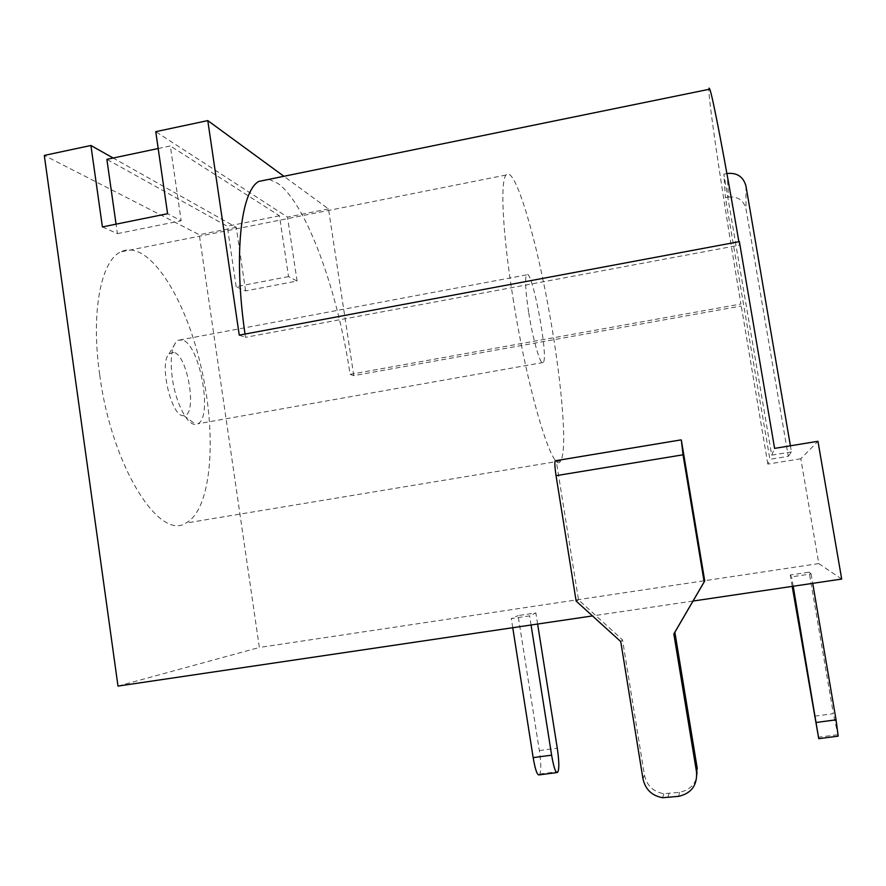 <?xml version="1.0" encoding="UTF-8"?>
<svg xmlns="http://www.w3.org/2000/svg" width="886" height="886" viewBox="0 0 886 886"><rect width="100%" height="100%" fill="white"/><g stroke="black" fill="none" stroke-linecap="round" stroke-linejoin="round"><path stroke-width="0.66" stroke-dasharray="4.43 3.32" d="M173.722 352.34L169.093 353.835C158.583 363.371 171.773 418.292 183.79 415.612C197.744 416.165 187.998 355.076 173.722 352.34M182.272 339.958L178.02 340.313L176.17 341.808C171.352 348.12 170.068 360.27 172.316 378.256C175.638 402.931 187.489 425.756 195.717 424.383L197.766 423.796C213.271 417.583 199.671 343.69 182.272 339.958M728.491 197.102C737.717 196.238 743.542 200.136 745.968 208.819L788.274 456.323L769.901 459.302L725.412 197.689L728.491 197.102L727.184 173.501M528.754 312.891C533.162 341.021 540.914 367.025 543.273 362.485C548.91 356.98 531.666 266.143 526.539 274.881C524.778 278.868 525.509 291.538 528.754 312.891M788.274 456.323L791.453 451.938L790.401 445.802M726.919 173.545L723.873 174.143L725.412 197.689M791.453 451.938L771.684 455.149L723.873 174.143M269.034 179.337L277.794 183.358C306.733 203.769 337.931 291.815 350.103 374.368L740.929 303.998C724.748 209.074 708.512 102.289 708.866 89.342M738.88 241.712L739.467 245.167L245.488 337.344L245.012 334.066M158.184 148.516L170.334 145.957L181.154 220.769L167.587 213.714M102.411 226.938L117.406 233.638L116.055 224.169M117.406 233.638L181.154 220.769M288.526 276.587L236.163 286.687L245.61 290.907L297.065 281.028L288.526 276.587L279.455 215.796L170.334 145.957M279.455 215.796L227.281 226.24L106.874 159.347M236.163 286.687L227.281 226.24M513.049 298.338C528.045 394.093 553.54 476.325 560.616 460.897C568.103 449.866 561.192 374.745 547.36 301.749C533.66 228.71 514.013 164.707 505.984 175.029C500.114 181.708 502.595 233.361 513.049 298.338M620.754 641.597L622.515 639.814L644.443 775.15C646.813 785.594 653.259 791.785 663.78 793.712L679.518 792.35C692.165 789.437 698.068 781.43 697.238 768.339M739.378 241.623L739.467 245.167M239.253 335.141L245.488 337.344M681.079 439.766L555.511 460.62L556.22 460.82L578.514 599.877L622.515 639.814M681.334 440.054L556.22 460.82M576.144 601.085L578.514 599.877M245.61 290.907L236.252 227.337L113.164 158.018M771.684 455.149L774.597 448.382M841.7 579.067L818.786 563.585L800.811 458.76L817.955 441.294M800.811 458.76L767.83 464.098L769.901 459.302M767.83 464.098L740.929 303.998M350.103 374.368L353.78 375.664L740.973 306.047M353.78 375.664L328.496 208.908L283.908 176.292M328.496 208.908L287.496 217.103L155.759 131.671M297.065 281.028L287.496 217.103M236.252 227.337L199.295 234.712L44.3 155.415M99.719 374.955C111.691 466.512 159.358 541.025 185.85 523.083C212.031 509.428 217.236 435.192 200.779 365.608C184.764 295.913 147.862 238.101 120.507 251.956C100.805 261.182 90.726 312.88 99.719 374.955M539.087 774.896L539.807 774.021C541.246 770.709 541.091 762.901 539.341 750.575L518.088 615.582L535.864 612.935L529.618 615.859L511.322 618.583L518.088 615.582M693.029 601.051L592.479 615.925M818.786 563.585L259.354 647.467L199.295 234.712M117.993 686.085L259.354 647.467M531.057 625.007L529.618 615.859M537.625 624.032L535.864 612.935M512.75 627.709L511.322 618.583M809.162 572.168L811.1 573.94L791.619 576.841L790.268 574.992L809.162 572.168L833.361 713.684L814.289 716.22M838.2 736.144L833.361 713.684M811.1 573.94L812.717 583.353M793.214 586.244L791.619 576.841M792.206 586.388L790.268 574.992M745.957 186.038L745.968 208.819M642.981 778.883L644.443 775.15M667.834 797.71L668.952 793.69M678.565 796.348L679.518 792.35M557.438 772.404L539.197 774.785M539.807 774.021L557.992 771.64M539.341 750.575L557.272 748.183M838.156 736.067L818.708 738.603M837.602 734.715L818.276 737.241M183.79 415.612L195.717 424.383M169.093 353.835L176.17 341.808M526.539 274.881L178.02 340.313M543.273 362.485L197.766 423.796M662.606 797.721L663.78 793.712M505.984 175.029L120.507 251.956M560.616 460.897L185.85 523.083M556.685 772.603L557.338 772.514"/><path stroke-width="1.33" d="M790.401 445.802L745.957 186.038C743.354 176.724 737.086 172.537 727.184 173.501L726.919 173.545M683.028 454.806L681.334 440.054L704.735 580.961L674.866 632.239L697.238 768.339L696.529 771.994L673.836 633.933L704.148 581.914L683.028 454.806L556.054 475.671L576.144 601.085L620.754 641.597L642.981 778.883C645.396 789.481 651.93 795.761 662.606 797.721L678.565 796.348C691.379 793.391 697.371 785.273 696.529 771.994M555.511 460.62L555.201 460.786C554.536 462.558 554.824 467.531 556.054 475.671M708.866 89.342L709.121 88.124L709.764 89.165C712.521 95.489 724.637 158.173 738.88 241.712M245.012 334.066C233.516 254.803 240.748 191.719 258.646 181.453L269.034 179.337M116.055 224.169L106.874 159.347L158.184 148.516M673.836 633.933L674.866 632.239M283.908 176.292L207.789 120.596L155.759 131.671L167.587 213.714L102.411 226.938L90.915 145.481L44.3 155.415L117.993 686.085L592.479 615.925M207.789 120.596L239.253 335.141L739.378 241.623L774.597 448.382L817.955 441.294L841.7 579.067L693.029 601.051M704.148 581.914L704.735 580.961M113.164 158.018L90.915 145.481M537.625 624.032L557.272 748.183C559.055 760.531 559.287 768.35 557.992 771.64L557.338 772.514C555.611 772.98 553.706 767.198 551.624 755.171L531.057 625.007M551.624 755.171L533.162 757.63C535.244 769.624 537.215 775.383 539.087 774.896L556.685 772.603M533.162 757.63L512.75 627.709M812.717 583.353L836.052 719.831L838.2 736.144L818.83 738.68M792.206 586.388L818.742 738.691L793.214 586.244M836.052 719.831L816.383 722.444M555.201 460.786L681.002 439.888M258.646 181.453L709.764 89.165"/></g></svg>
